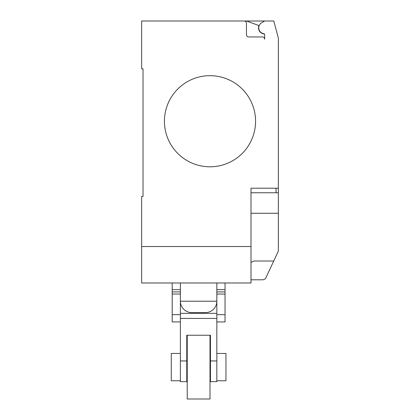 <?xml version="1.0" encoding="UTF-8"?>
<svg xmlns="http://www.w3.org/2000/svg" width="420" height="420" viewBox="0 0 420 420"><rect width="100%" height="100%" fill="white"/><g stroke="black" fill="none" stroke-linecap="round" stroke-linejoin="round"><path stroke-width="0.63" d="M180.385 380.777L171.271 380.777L171.271 353.435L180.385 353.435M216.835 353.435L225.95 353.435L225.95 380.777L216.835 380.777M216.835 321.93L225.036 321.93L225.036 289.653L216.835 289.653M225.036 289.653L225.036 282.986M225.036 291.911L216.835 291.911M225.036 294.047L216.835 294.047M216.835 301.219L216.835 313.352L216.835 301.219L180.385 301.219L180.385 313.352L180.385 301.219A11.393 11.393 0 0 0 191.772 312.601L205.443 312.601A11.393 11.393 0 0 0 216.835 301.219L216.835 282.986M172.184 282.986L172.184 321.93L180.385 321.93M180.385 289.653L172.184 289.653M180.385 291.911L172.184 291.911M180.385 294.047L172.184 294.047M210 335.233L210 399L187.22 399L187.22 335.233M210 353.435L210.457 353.435L210.457 335.233L210.457 381.654L216.835 381.654L216.835 318.428L180.385 318.428L180.385 381.654L186.764 381.654L186.764 335.233L186.764 353.435L187.22 353.435M186.764 335.233L210.457 335.233M216.835 318.428L216.835 313.352L180.385 313.352L180.385 318.428M255.565 121.238A45.565 45.565 0 0 1 210 166.798A45.565 45.565 0 0 1 164.435 121.238A45.565 45.565 0 0 0 210 166.798A45.565 45.565 0 0 0 255.565 121.238A45.565 45.565 0 0 0 210 75.673A45.565 45.565 0 0 0 164.435 121.238A45.565 45.565 0 0 1 210 75.673A45.565 45.565 0 0 1 255.565 121.238M251.008 246.535L141.655 246.535L141.655 282.986L251.008 282.986L251.008 188.213L278.344 188.213L278.344 38.005L273.788 21L244.172 21A2.279 2.279 0 0 1 246.451 23.279L246.451 34.671A2.279 2.279 0 0 0 248.729 36.95L262.395 36.95A2.279 2.279 0 0 1 264.673 39.223L264.673 34.608A0.913 0.913 0 0 0 263.886 33.705A5.922 5.922 0 0 1 261.718 22.701L264.673 21M251.008 192.77L278.344 192.77L278.344 188.213M251.008 279.794L263.309 279.794L265.451 278.717L278.344 251.15L278.344 192.77M251.008 262.479L253.796 261.019L273.74 261.019M141.655 246.535L141.655 196.418L143.021 196.418L143.021 68.843L141.655 68.843L141.655 21L244.172 21A2.279 2.279 0 0 1 246.451 23.279M143.021 196.418L143.021 68.843M261.718 22.701A5.922 5.922 0 0 0 263.886 33.705M264.673 39.223A2.279 2.279 0 0 0 262.395 36.95M246.446 21L258.962 25.557A6.153 6.153 0 0 0 264.427 33.978M251.008 213.276L278.344 213.276L278.344 225.388M225.036 314.664L216.835 314.664M180.385 314.664L172.184 314.664M216.835 360.948L210.457 360.948M186.764 360.948L180.385 360.948M276.066 192.77L276.066 188.213M210.457 380.777L210 380.777M187.22 380.777L186.764 380.777M180.385 282.986L180.385 301.219"/></g></svg>
